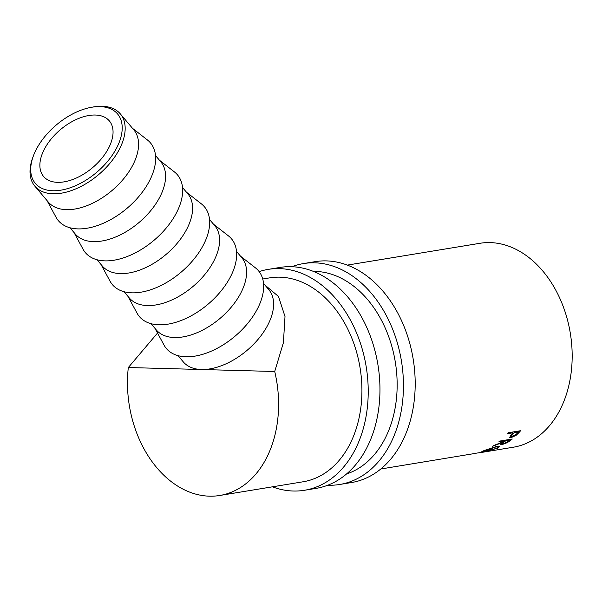 <?xml version="1.0" encoding="UTF-8"?>
<svg xmlns="http://www.w3.org/2000/svg" width="602" height="602" viewBox="0 0 602 602"><rect width="100%" height="100%" fill="white"/><g stroke="black" fill="none" stroke-linecap="round" stroke-linejoin="round"><path stroke-width="0.9" d="M52.893 190.751A53.811 31.123 -40.2 0 0 115.674 149.748A53.811 31.123 -40.2 0 0 100.03 106.614A53.811 31.123 -40.2 0 0 91.218 107.337A53.811 31.123 -40.2 0 0 33.23 156.324A53.811 31.123 -40.2 0 0 52.893 190.751M91.218 107.337L92.941 107.028A55.963 32.365 139.8 0 1 102.107 106.276A55.963 32.365 139.8 0 1 120.347 113.913A55.963 32.365 139.8 0 1 109.745 163.496A55.963 32.365 139.8 0 1 53.081 193.776A55.963 32.365 139.8 0 1 34.841 186.138A55.963 32.365 139.8 0 1 32.636 157.965L33.23 156.324M95.319 115.027A43.051 24.9 -40.2 0 0 51.727 138.325A43.051 24.9 -40.2 0 0 43.577 176.461A43.051 24.9 -40.2 0 0 57.604 182.338A43.051 24.9 -40.2 0 0 101.196 159.041A43.051 24.9 -40.2 0 0 109.346 120.904A43.051 24.9 -40.2 0 0 95.319 115.027M120.347 113.913L133.764 129.799A55.963 32.365 139.8 0 1 123.162 179.373A55.963 32.365 139.8 0 1 66.498 209.662A55.963 32.365 139.8 0 1 48.258 202.024L34.841 186.138M132.508 128.309L147.43 139.98A60.268 34.856 139.8 0 1 141.252 193.566A60.268 34.856 139.8 0 1 78.019 228.895A60.268 34.856 139.8 0 1 56.009 217.202L47.001 200.534M155.519 155.549L160.764 161.765A55.963 32.365 139.8 0 1 150.169 211.347A55.963 32.365 139.8 0 1 93.498 241.628A55.963 32.365 139.8 0 1 75.258 233.99L70.013 227.774M159.515 160.275L174.437 171.946A60.268 34.856 139.8 0 1 168.251 225.539A60.268 34.856 139.8 0 1 105.019 260.869A60.268 34.856 139.8 0 1 83.016 249.168L74.008 232.507M182.519 187.523L187.771 193.739A55.963 32.365 139.8 0 1 177.169 243.313A55.963 32.365 139.8 0 1 120.505 273.601A55.963 32.365 139.8 0 1 102.265 265.964L97.02 259.748M186.515 192.249L201.444 203.92A60.268 34.856 139.8 0 1 195.259 257.505A60.268 34.856 139.8 0 1 132.026 292.835A60.268 34.856 139.8 0 1 110.023 281.142L101.008 264.474M209.526 219.489L214.779 225.705A55.963 32.365 139.8 0 1 204.176 275.287A55.963 32.365 139.8 0 1 147.513 305.568A55.963 32.365 139.8 0 1 129.272 297.93L124.02 291.714M213.522 224.215L228.444 235.886A60.268 34.856 139.8 0 1 222.258 289.479A60.268 34.856 139.8 0 1 159.033 324.809A60.268 34.856 139.8 0 1 137.023 313.108L128.015 296.447M236.533 251.463L241.778 257.679A55.963 32.365 139.8 0 1 231.183 307.253A55.963 32.365 139.8 0 1 174.512 337.541A55.963 32.365 139.8 0 1 156.272 329.904L151.027 323.688M240.522 256.189L255.451 267.86A60.268 34.856 139.8 0 1 249.266 321.445A60.268 34.856 139.8 0 1 186.033 356.775A60.268 34.856 139.8 0 1 164.03 345.081L155.015 328.414M520.61 430.708A103.318 74.671 80.7 0 1 518.706 432.853L516.23 435.246L511.098 437.646L509.57 437.443L512.355 433.575A103.318 74.671 80.7 0 0 513.054 432.8L507.32 433.741A103.318 74.671 80.7 0 0 508.186 432.748L520.61 430.708M512.249 439.008A103.318 74.671 80.7 0 1 510.06 440.754L507.351 442.628L501.88 444.66L500.428 444.554L502.55 442.47L492.632 446.248A103.318 74.671 80.7 0 0 493.911 445.435L503.784 441.537A103.318 74.671 80.7 0 0 504.581 440.905L498.847 441.853A103.318 74.671 80.7 0 0 499.818 441.055L512.249 439.008M497.32 448.317L484.128 451.703L481.427 451.914L484.151 450.507L496.989 446.308L499.863 446.481L497.214 447.963M380.795 469.003L474.782 453.494A103.318 74.671 80.7 0 0 475.941 453.231L486.672 451.56A103.318 74.671 80.7 0 1 486.506 451.59L480.035 452.689M264.797 284.927L278.5 296.493L285.002 316.524L283.407 342.711L274.715 371.494A103.318 74.671 80.7 0 1 278.32 395.567A103.318 74.671 80.7 0 1 219.79 495.476A103.318 74.671 80.7 0 1 127.744 391.488A103.318 74.671 80.7 0 1 128.316 367.529L157.528 333.049M347.271 265.106L479.854 243.306A103.318 74.671 80.7 0 1 571.9 347.294A103.318 74.671 80.7 0 1 513.371 447.211L481.261 452.486M178.026 355.654L183.279 361.87A55.963 32.365 -40.2 0 0 201.519 369.508A55.963 32.365 -40.2 0 0 258.183 339.227A55.963 32.365 -40.2 0 0 268.785 289.645L263.533 283.429M274.715 371.494L128.316 367.529M495.8 446.541L495.935 446.902L483.097 451.515L495.988 448.55L498.178 447.008L495.935 446.902M507.351 442.628L507.147 442.161M501.88 444.66L501.105 442.703M504.581 440.905L504.295 440.318M503.814 442.259L502.06 443.907L502.918 444.005L507.93 441.612A103.318 74.671 80.7 0 0 509.999 440.017L505.853 440.702L503.814 442.259L503.535 441.642M505.853 440.702L505.567 440.107M509.999 440.017L509.713 439.422M516.23 435.246L515.891 434.652M511.098 437.646L510.127 435.833M513.054 432.8L512.565 432.025M512.58 434.478L511.121 436.616L512.031 436.781L516.674 433.869A103.318 74.671 80.7 0 0 518.472 431.912L514.326 432.59L512.58 434.478L512.167 433.786M514.326 432.59L513.845 431.822M518.472 431.912L517.983 431.137M291.887 266.724A111.927 80.894 80.7 0 1 303.431 263.586A111.927 80.894 80.7 0 1 403.152 376.242A111.927 80.894 80.7 0 1 339.754 484.475A111.927 80.894 80.7 0 1 327.812 485.204M303.431 263.586L315.177 261.659A111.927 80.894 80.7 0 1 414.898 374.309A111.927 80.894 80.7 0 1 351.493 482.548L339.754 484.475M313.258 271.367A103.318 74.671 80.7 0 1 396.884 376.069A103.318 74.671 80.7 0 1 346.571 473.962M259.153 271.622A111.927 80.894 80.7 0 1 268.206 269.38A111.927 80.894 80.7 0 1 367.927 382.029A111.927 80.894 80.7 0 1 304.522 490.269A111.927 80.894 80.7 0 1 272.42 486.822M268.206 269.38L279.945 267.446A111.927 80.894 80.7 0 1 379.666 380.103A111.927 80.894 80.7 0 1 316.261 488.342L304.522 490.269M262.735 279.004L269.598 277.876A103.318 74.671 80.7 0 1 361.651 381.864A103.318 74.671 80.7 0 1 303.122 481.773L219.79 495.476M510.06 440.754L509.789 440.182M518.706 432.853L518.269 432.138M482.97 451.011L483.097 451.515M497.899 446.187L498.178 447.008M502.06 443.907L501.722 443.102M511.113 436.593L510.541 435.57"/></g></svg>
